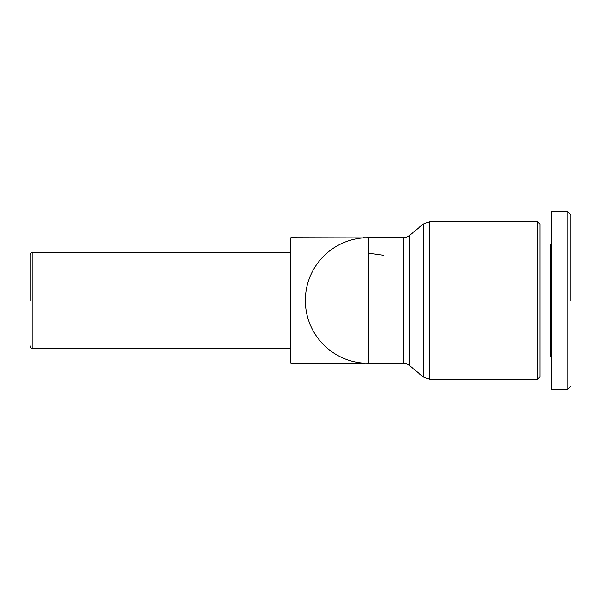 <?xml version="1.0" encoding="UTF-8"?>
<svg xmlns="http://www.w3.org/2000/svg" width="601" height="601" viewBox="0 0 601 601"><rect width="100%" height="100%" fill="white"/><g stroke="black" fill="none" stroke-linecap="round" stroke-linejoin="round"><path stroke-width="0.9" d="M30.05 300.5L30.05 255.102L30.05 300.5M368.113 237.718A62.782 62.782 0 0 0 305.331 300.5A62.782 62.782 0 0 0 368.113 363.282L368.113 237.718L403.279 237.718A9.661 9.661 0 0 0 409.424 235.509L409.424 365.491A9.661 9.661 0 0 0 403.279 363.282L403.279 237.718M365.701 363.237A62.782 62.782 0 0 1 363.282 363.282L363.282 363.094M567.089 218.268L567.089 215.008M567.089 212.453L567.089 211.154L551.635 211.154L551.635 251.241M570.95 300.5L570.95 215.105L570.95 300.5M570.95 385.985L567.089 389.846L567.089 211.154L570.95 215.015L567.089 211.154M363.282 363.282L290.839 363.282L290.839 237.718L363.282 237.906M409.424 365.491L423.389 377.015L429.535 379.223L537.625 379.223L537.625 221.777L429.535 221.777L423.389 223.985L429.535 221.777L429.535 379.223L423.389 377.015L423.389 223.985L409.424 235.509M537.625 379.223L540.044 376.804L540.044 224.196L537.625 221.777M540.044 357.002L550.666 357.002L550.666 243.998L540.044 243.998M383.566 255.282L368.113 253.119M550.666 357.002L551.635 357.971L551.635 389.846L551.635 211.154M551.635 357.971L551.635 389.846L567.089 389.846M567.089 389.801L567.089 386.886M567.089 376.211L567.089 367.294M30.05 255.102C29.915 253.675 30.884 252.713 32.95 252.202L32.95 348.798L290.839 348.798M32.95 252.202L290.839 252.202M32.95 348.798C30.884 348.287 29.915 347.325 30.05 345.898M365.701 237.763L363.282 237.718M368.113 363.282L403.279 363.282M550.666 243.998L551.635 243.029"/></g></svg>

